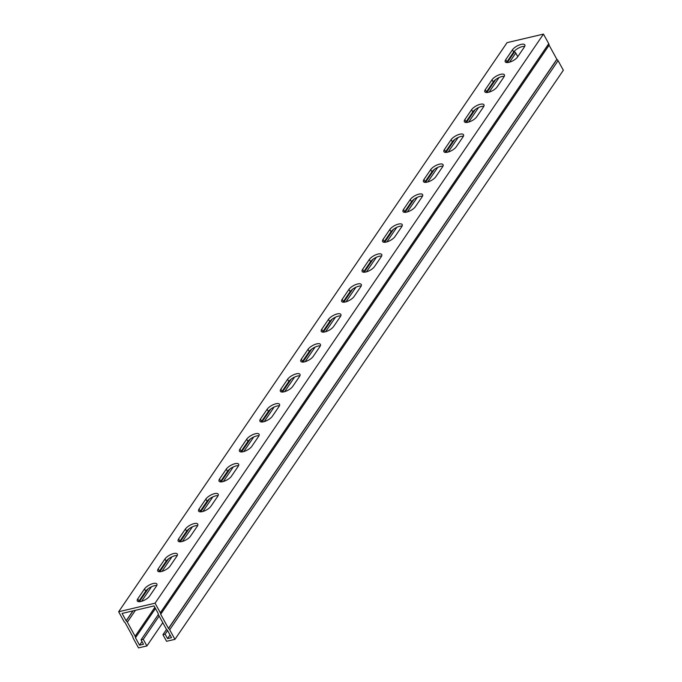 <?xml version="1.0" encoding="UTF-8"?>
<svg xmlns="http://www.w3.org/2000/svg" width="682" height="682" viewBox="0 0 682 682"><rect width="100%" height="100%" fill="white"/><g stroke="black" fill="none" stroke-linecap="round" stroke-linejoin="round"><path stroke-width="1.02" d="M166.544 629.409L162.93 634.703L166.561 641.31L174.942 639.349L563.349 70.255L558.081 60.672A2.933 2.182 -145.7 0 0 556.93 59.428L549.061 45.123A2.933 2.182 -145.7 0 0 548.737 43.682L543.469 34.1L507.058 42.651L118.651 611.745L123.919 621.328A2.933 2.182 -145.7 0 0 125.07 622.572L132.939 636.877A2.933 2.182 -145.7 0 0 133.263 638.318L138.531 647.9L146.903 645.931L162.785 622.666M170.04 634.959L167.559 638.591L171.523 637.661L167.38 630.185A2.933 2.182 34.3 0 1 166.238 628.949L158.48 614.832A2.933 2.182 34.3 0 1 158.156 613.399L154.072 605.914L122.069 613.433L126.213 620.901A2.933 2.182 34.3 0 1 127.355 622.146L135.113 636.255A2.933 2.182 34.3 0 1 135.437 637.687L139.52 645.181L143.493 644.243L141.063 639.835L158.335 614.533M167.61 630.543L165.129 634.183L167.559 638.591M142.001 641.54L139.52 645.181M159.145 616.051L143.271 639.315L141.063 639.835M146.903 645.931L143.271 639.315M174.942 639.349L169.673 629.759A2.933 2.182 -145.7 0 0 168.522 628.523L160.654 614.209A2.933 2.182 -145.7 0 0 160.33 612.777L155.061 603.186L543.469 34.1M155.061 603.186L118.651 611.745M144.499 588.95A7.332 2.754 151.2 0 1 151.208 584.15A7.332 2.754 151.2 0 1 156.877 584.014A7.332 2.754 151.2 0 1 156.4 586.153L149.656 596.034A7.332 2.754 151.2 0 1 142.956 600.833A7.332 2.754 151.2 0 1 137.287 600.961A7.332 2.754 151.2 0 1 137.755 598.83L144.499 588.95L145.718 591.149L138.966 601.038A7.332 2.754 -28.8 0 0 138.599 601.677M185.385 529.044A7.332 2.754 151.2 0 1 192.094 524.245A7.332 2.754 151.2 0 1 197.763 524.117A7.332 2.754 151.2 0 1 197.286 526.248L190.542 536.129A7.332 2.754 151.2 0 1 183.842 540.928A7.332 2.754 151.2 0 1 178.164 541.065A7.332 2.754 151.2 0 1 178.641 538.925L185.385 529.044L186.595 531.244L179.852 541.133A7.332 2.754 -28.8 0 0 179.485 541.772M226.271 469.139A7.332 2.754 151.2 0 1 232.98 464.34A7.332 2.754 151.2 0 1 238.649 464.212A7.332 2.754 151.2 0 1 238.171 466.343L231.428 476.224A7.332 2.754 151.2 0 1 224.719 481.023A7.332 2.754 151.2 0 1 219.05 481.16A7.332 2.754 151.2 0 1 219.527 479.02L226.271 469.139L227.481 471.347L220.738 481.228A7.332 2.754 -28.8 0 0 220.363 481.867M267.156 409.234A7.332 2.754 151.2 0 1 273.857 404.435A7.332 2.754 151.2 0 1 279.535 404.307A7.332 2.754 151.2 0 1 279.057 406.438L272.314 416.318A7.332 2.754 151.2 0 1 265.605 421.118A7.332 2.754 151.2 0 1 259.936 421.254A7.332 2.754 151.2 0 1 260.413 419.115L267.156 409.234L268.367 411.442L261.624 421.323A7.332 2.754 -28.8 0 0 261.249 421.962M308.042 349.329A7.332 2.754 151.2 0 1 314.743 344.529A7.332 2.754 151.2 0 1 320.412 344.401A7.332 2.754 151.2 0 1 319.943 346.533L313.2 356.422A7.332 2.754 151.2 0 1 306.491 361.221A7.332 2.754 151.2 0 1 300.822 361.349A7.332 2.754 151.2 0 1 301.299 359.218L308.042 349.329L309.253 351.537L302.51 361.417A7.332 2.754 -28.8 0 0 302.135 362.057M348.928 289.424A7.332 2.754 151.2 0 1 355.629 284.624A7.332 2.754 151.2 0 1 361.298 284.496A7.332 2.754 151.2 0 1 360.829 286.628L354.086 296.517A7.332 2.754 151.2 0 1 347.377 301.316A7.332 2.754 151.2 0 1 341.708 301.444A7.332 2.754 151.2 0 1 342.176 299.313L348.928 289.424L350.139 291.632L343.396 301.512A7.332 2.754 -28.8 0 0 343.02 302.16M389.814 229.519A7.332 2.754 151.2 0 1 396.515 224.719A7.332 2.754 151.2 0 1 402.184 224.591A7.332 2.754 151.2 0 1 401.715 226.722L394.963 236.611A7.332 2.754 151.2 0 1 388.263 241.411A7.332 2.754 151.2 0 1 382.593 241.539A7.332 2.754 151.2 0 1 383.062 239.408L389.814 229.519L391.025 231.727L384.273 241.607A7.332 2.754 -28.8 0 0 383.906 242.255M430.7 169.613A7.332 2.754 151.2 0 1 437.401 164.822A7.332 2.754 151.2 0 1 443.07 164.686A7.332 2.754 151.2 0 1 442.601 166.817L435.849 176.706A7.332 2.754 151.2 0 1 429.149 181.506A7.332 2.754 151.2 0 1 423.479 181.634A7.332 2.754 151.2 0 1 423.948 179.502L430.7 169.613L431.911 171.821L425.159 181.71A7.332 2.754 -28.8 0 0 424.792 182.35M471.577 109.717A7.332 2.754 151.2 0 1 478.287 104.917A7.332 2.754 151.2 0 1 483.956 104.781A7.332 2.754 151.2 0 1 483.478 106.921L476.735 116.801A7.332 2.754 151.2 0 1 470.034 121.601A7.332 2.754 151.2 0 1 464.365 121.728A7.332 2.754 151.2 0 1 464.834 119.597L471.577 109.717L472.797 111.916L466.045 121.805A7.332 2.754 -28.8 0 0 465.678 122.445M512.463 49.812A7.332 2.754 151.2 0 1 519.173 45.012A7.332 2.754 151.2 0 1 524.842 44.876A7.332 2.754 151.2 0 1 524.364 47.015L517.621 56.896A7.332 2.754 151.2 0 1 510.92 61.695A7.332 2.754 151.2 0 1 505.243 61.823A7.332 2.754 151.2 0 1 505.72 59.692L512.463 49.812L513.674 52.011L506.931 61.9A7.332 2.754 -28.8 0 0 506.564 62.539M492.02 79.76A7.332 2.754 151.2 0 1 498.73 74.96A7.332 2.754 151.2 0 1 504.399 74.832A7.332 2.754 151.2 0 1 503.921 76.964L497.178 86.853A7.332 2.754 151.2 0 1 490.477 91.652A7.332 2.754 151.2 0 1 484.808 91.78A7.332 2.754 151.2 0 1 485.277 89.649L492.02 79.76L493.239 81.968L486.488 91.848A7.332 2.754 -28.8 0 0 486.121 92.488M451.134 139.665A7.332 2.754 151.2 0 1 457.844 134.865A7.332 2.754 151.2 0 1 463.513 134.738A7.332 2.754 151.2 0 1 463.044 136.869L456.292 146.749A7.332 2.754 151.2 0 1 449.591 151.549A7.332 2.754 151.2 0 1 443.922 151.685A7.332 2.754 151.2 0 1 444.391 149.546L451.134 139.665L452.354 141.873L445.602 151.754A7.332 2.754 -28.8 0 0 445.235 152.393M410.257 199.57A7.332 2.754 151.2 0 1 416.958 194.771A7.332 2.754 151.2 0 1 422.627 194.643A7.332 2.754 151.2 0 1 422.158 196.774L415.406 206.655A7.332 2.754 151.2 0 1 408.706 211.454A7.332 2.754 151.2 0 1 403.036 211.59A7.332 2.754 151.2 0 1 403.505 209.451L410.257 199.57L411.468 201.778L404.716 211.659A7.332 2.754 -28.8 0 0 404.349 212.298M369.371 259.475A7.332 2.754 151.2 0 1 376.072 254.676A7.332 2.754 151.2 0 1 381.741 254.548A7.332 2.754 151.2 0 1 381.272 256.679L374.52 266.56A7.332 2.754 151.2 0 1 367.82 271.359A7.332 2.754 151.2 0 1 362.151 271.496A7.332 2.754 151.2 0 1 362.619 269.356L369.371 259.475L370.582 261.675L363.838 271.564A7.332 2.754 -28.8 0 0 363.463 272.203M328.485 319.381A7.332 2.754 151.2 0 1 335.186 314.581A7.332 2.754 151.2 0 1 340.855 314.445A7.332 2.754 151.2 0 1 340.386 316.584L333.643 326.465A7.332 2.754 151.2 0 1 326.934 331.264A7.332 2.754 151.2 0 1 321.265 331.392A7.332 2.754 151.2 0 1 321.742 329.261L328.485 319.381L329.696 321.58L322.953 331.469A7.332 2.754 -28.8 0 0 322.577 332.108M287.599 379.286A7.332 2.754 151.2 0 1 294.3 374.486A7.332 2.754 151.2 0 1 299.978 374.35A7.332 2.754 151.2 0 1 299.5 376.49L292.757 386.37A7.332 2.754 151.2 0 1 286.048 391.17A7.332 2.754 151.2 0 1 280.379 391.298A7.332 2.754 151.2 0 1 280.856 389.166L287.599 379.286L288.81 381.485L282.067 391.374A7.332 2.754 -28.8 0 0 281.692 392.014M246.713 439.182A7.332 2.754 151.2 0 1 253.423 434.391A7.332 2.754 151.2 0 1 259.092 434.255A7.332 2.754 151.2 0 1 258.614 436.386L251.871 446.275A7.332 2.754 151.2 0 1 245.162 451.075A7.332 2.754 151.2 0 1 239.493 451.203A7.332 2.754 151.2 0 1 239.97 449.071L246.713 439.182L247.924 441.39L241.181 451.279A7.332 2.754 -28.8 0 0 240.806 451.919M205.828 499.088A7.332 2.754 151.2 0 1 212.537 494.288A7.332 2.754 151.2 0 1 218.206 494.16A7.332 2.754 151.2 0 1 217.729 496.291L210.985 506.18A7.332 2.754 151.2 0 1 204.276 510.98A7.332 2.754 151.2 0 1 198.607 511.108A7.332 2.754 151.2 0 1 199.084 508.977L205.828 499.088L207.038 501.296L200.295 511.176A7.332 2.754 -28.8 0 0 199.928 511.824M164.942 558.993A7.332 2.754 151.2 0 1 171.651 554.193A7.332 2.754 151.2 0 1 177.32 554.065A7.332 2.754 151.2 0 1 176.843 556.197L170.099 566.086A7.332 2.754 151.2 0 1 163.399 570.885A7.332 2.754 151.2 0 1 157.73 571.013A7.332 2.754 151.2 0 1 158.198 568.882L164.942 558.993L166.152 561.201L159.409 571.081A7.332 2.754 -28.8 0 0 159.042 571.729M156.775 585.506A7.332 2.754 -28.8 0 0 145.718 591.149M197.661 525.609A7.332 2.754 -28.8 0 0 186.595 531.244M238.547 465.704A7.332 2.754 -28.8 0 0 227.481 471.347M279.432 405.799A7.332 2.754 -28.8 0 0 268.367 411.442M320.31 345.893A7.332 2.754 -28.8 0 0 309.253 351.537M361.196 285.988A7.332 2.754 -28.8 0 0 350.139 291.632M402.082 226.083A7.332 2.754 -28.8 0 0 391.025 231.727M442.968 166.178A7.332 2.754 -28.8 0 0 431.911 171.821M483.853 106.273A7.332 2.754 -28.8 0 0 472.797 111.916M524.739 46.367A7.332 2.754 -28.8 0 0 513.674 52.011M504.296 76.324A7.332 2.754 -28.8 0 0 493.239 81.968M463.41 136.23A7.332 2.754 -28.8 0 0 452.354 141.873M422.525 196.135A7.332 2.754 -28.8 0 0 411.468 201.778M381.639 256.04A7.332 2.754 -28.8 0 0 370.582 261.675M340.753 315.937A7.332 2.754 -28.8 0 0 329.696 321.58M299.875 375.842A7.332 2.754 -28.8 0 0 288.81 381.485M258.99 435.747A7.332 2.754 -28.8 0 0 247.924 441.39M218.104 495.652A7.332 2.754 -28.8 0 0 207.038 501.296M177.218 555.557A7.332 2.754 -28.8 0 0 166.152 561.201M514.279 51.252L514.62 51.815A2.933 2.182 34.3 0 1 515.763 53.051L517.766 56.691M162.93 634.703L165.129 634.183M155.479 608.472L135.462 637.798M548.737 43.682L160.33 612.777M558.081 60.672L169.673 629.759M514.535 51.721L507.127 62.574M495.388 79.777L486.684 92.522M474.945 109.734L466.241 122.479M454.502 139.682L445.798 152.427M434.059 169.63L425.355 182.384M413.616 199.587L404.912 212.332M393.173 229.536L384.469 242.289M372.73 259.492L364.026 272.237M352.287 289.441L343.592 302.194M331.844 319.398L323.149 332.143M311.401 349.346L302.706 362.091M290.958 379.303L282.263 392.048M270.515 409.251L261.82 421.996M250.072 439.199L241.377 451.953M229.629 469.156L220.934 481.901M209.195 499.105L200.491 511.858M188.752 529.062L180.048 541.806M168.309 559.01L159.605 571.763M147.866 588.967L139.162 601.712M132.905 610.884L126.127 620.816M137.755 598.83L138.966 601.038M178.641 538.925L179.852 541.133M219.527 479.02L220.738 481.228M260.413 419.115L261.624 421.323M301.299 359.218L302.51 361.417M342.176 299.313L343.396 301.512M383.062 239.408L384.273 241.607M423.948 179.502L425.159 181.71M464.834 119.597L466.045 121.805M505.72 59.692L506.931 61.9M485.277 89.649L486.488 91.848M444.391 149.546L445.602 151.754M403.505 209.451L404.716 211.659M362.619 269.356L363.838 271.564M321.742 329.261L322.953 331.469M280.856 389.166L282.067 391.374M239.97 449.071L241.181 451.279M199.084 508.977L200.295 511.176M158.198 568.882L159.409 571.081M155.436 608.395L135.437 637.687M154.857 607.338L135.113 636.255M515.763 53.051L509.539 62.173M499.045 77.552L489.096 92.121M478.602 107.509L468.653 122.078M458.159 137.457L448.21 152.026M437.716 167.414L427.767 181.983M417.273 197.362L407.325 211.931M396.83 227.311L386.882 241.888M376.387 257.267L366.439 271.837M355.944 287.216L346.004 301.794M335.501 317.173L325.561 331.742M315.058 347.121L305.118 361.69M294.615 377.078L284.675 391.647M274.173 407.026L264.232 421.595M253.73 436.983L243.789 451.552M233.287 466.931L223.346 481.501M212.852 496.88L202.904 511.457M192.409 526.836L182.461 541.406M171.966 556.785L162.018 571.363M151.523 586.742L141.575 601.311M135.445 610.288L127.355 622.146M514.62 51.815L507.28 62.574M495.695 79.538L486.837 92.522M475.252 109.495L466.394 122.479M454.809 139.443L445.951 152.427M434.366 169.4L425.508 182.384M413.923 199.349L405.065 212.332M393.48 229.305L384.622 242.28M373.037 259.254L364.179 272.237M352.594 289.202L343.737 302.186M332.151 319.159L323.294 332.143M311.717 349.107L302.851 362.091M291.274 379.064L282.408 392.048M270.831 409.012L261.965 421.996M250.388 438.969L241.522 451.953M229.945 468.918L221.079 481.901M209.502 498.874L200.636 511.85M189.059 528.823L180.201 541.806M168.616 558.771L159.758 571.755M148.173 588.728L139.316 601.712M133.075 610.842L126.213 620.901M549.061 45.123L160.654 614.209M549.087 45.225L160.679 614.312M556.844 59.334L168.437 628.429M556.93 59.428L168.522 628.523"/></g></svg>
